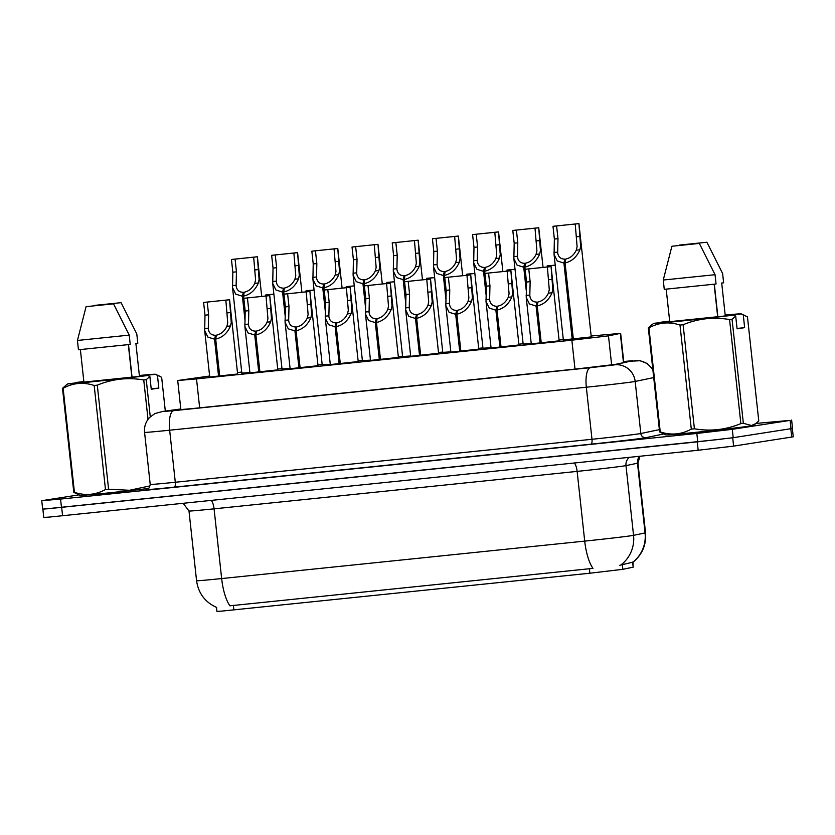 <?xml version="1.0" encoding="UTF-8"?>
<svg xmlns="http://www.w3.org/2000/svg" width="835" height="835" viewBox="0 0 835 835"><rect width="100%" height="100%" fill="white"/><g stroke="black" fill="none" stroke-linecap="round" stroke-linejoin="round"><path stroke-width="1.25" d="M450.848 351.838L442.78 352.37M491.043 347.694L482.964 348.216M531.237 343.55L523.159 344.072M370.469 360.125L362.39 360.657M330.274 364.279L322.206 364.801M410.663 355.981L402.585 356.514M290.089 368.423L282.011 368.945M249.895 372.567L241.816 373.088M591.243 336.902L563.354 339.928M237.631 373.986L209.731 377.023M277.815 369.842L249.926 372.869M318.01 365.699L290.121 368.726M358.205 361.555L330.316 364.582M398.399 357.411L370.5 360.438M438.584 353.268L410.695 356.294M478.779 349.113L450.89 352.151M518.973 344.97L491.074 348.007M559.158 340.826L531.269 343.863M209.627 376.021L177.709 380.52L196.517 378.902L571.86 340.189L608.485 335.858L620.311 333.395L591.149 336.014M216.484 607.389L216.912 611.397L221.599 611.116L589.875 573.217L622.837 569.324L633.18 567.163L632.951 562.132M241.712 372.076L237.474 372.546M523.127 343.769L518.879 344.187M482.933 347.913L478.695 348.331M442.748 352.057L438.5 352.474M402.553 356.201L398.305 356.618M362.359 360.344L358.121 360.772M322.174 364.488L317.926 364.916M281.98 368.642L277.731 369.06M563.322 339.626L559.074 340.043M229.938 605.813L592.996 568.374A32.732 10.709 -95.9 0 1 584.709 541.111A37.408 0.585 -6.2 0 0 631.98 535.611A37.408 0.585 -6.2 0 0 633.546 535.339L645.069 532.939A37.408 0.585 -6.2 0 0 645.528 532.793L637.95 463.07A37.408 0.585 173.8 0 1 637.491 463.216L625.979 465.617A37.408 0.585 173.8 0 1 624.403 465.888A37.408 0.585 173.8 0 1 577.131 471.389L214.073 508.839A37.408 0.585 173.8 0 1 188.992 510.999L196.569 580.722A37.408 0.585 -6.2 0 0 221.651 578.561A32.732 10.709 84.1 0 0 229.938 605.813M721.492 439.2L44.391 509.026M619.821 565.253L632.94 562.143A32.732 32.315 -101.8 0 0 645.069 532.939L637.491 463.216A9.352 9.237 78.2 0 1 639.527 456.286M792.352 428.512L793.25 436.809L733.61 446.12L698.154 450.242L48.962 517.115L43.764 517.418L42.867 509.099M180.809 409.077L173.242 410.225L192.05 408.607L578.655 368.726L615.291 364.404L629.371 361.43L623.745 361.774M756.051 423.418L790.108 420.381L732.295 429.326L696.839 433.448L60.558 499.069L41.75 500.697L78.981 494.863M791.632 420.068L792.54 428.438L733.203 437.697L697.747 441.819L47.856 508.755L42.658 509.068L41.75 500.697M540.12 343.248L536.08 306.038L529.421 303.95L526.227 297.417L526.53 282.032L525.142 269.277L551.09 266.574L552.78 289.296L552.05 292.782C548.887 300.036 543.95 304.42 537.229 305.913L541.268 343.133M537.229 305.913L537.876 302.03C542.5 301.049 546.017 298.085 548.438 293.158L549.273 289.661L547.374 266.981L528.764 268.912L530.141 281.656L529.808 295.799M536.08 306.038L537.03 302.113L537.364 305.119M526.154 295.454L529.755 295.089C530.204 299.723 532.626 302.061 537.03 302.113M550.975 266.615L547.363 266.991M528.764 268.912L525.142 269.277M572.205 339.323L563.917 263.067L557.269 260.979L554.064 254.445L554.367 239.06L552.989 226.306L578.937 223.603L580.628 246.325L579.887 249.811C576.734 257.065 571.787 261.449 565.065 262.941L573.353 339.208M565.065 262.941L565.723 259.059C570.336 258.078 573.864 255.113 576.286 250.187L577.11 246.69L575.221 224.01L556.601 225.941L557.989 238.685L557.655 252.828M563.917 263.067L564.878 259.142L565.201 262.148M553.991 252.483L557.603 252.107C558.051 256.742 560.473 259.09 564.878 259.142M578.822 223.644L575.2 224.02M556.601 225.941L552.989 226.306M555.233 265.154L547.175 265.895L555.233 265.217M132.045 377.128L128.517 344.625M148.62 488.465A43.952 0.689 173.8 0 1 104.041 493.36A43.952 0.689 173.8 0 1 80.108 495.353L73.804 492.347L62.5 388.306L66.142 385.144M139.372 375.489A43.952 0.689 173.8 0 1 155.341 374.268A43.952 0.689 173.8 0 1 155.279 374.341L157.439 375.332L158.827 388.077L151.26 389.246L149.872 376.502L146.229 379.664A50.497 0.793 173.8 0 1 143.745 379.977C127.838 377.19 112.349 378.923 97.288 385.165L108.592 489.206L129.425 490.281L149.945 485.918M108.592 489.206A50.497 0.793 173.8 0 1 105.481 489.519L94.178 385.478C83.385 381.908 73.031 382.847 63.126 388.285A50.497 0.793 173.8 0 1 62.5 388.306M63.126 388.285L74.43 492.326C85.222 495.896 95.576 494.967 105.481 489.519M74.43 492.326A50.497 0.793 173.8 0 1 73.804 492.347M149.872 376.502L147.712 375.51A43.952 0.689 173.8 0 1 98.196 381.157A43.952 0.689 173.8 0 1 67.979 383.766A43.952 0.689 173.8 0 1 68.052 383.735L83.907 382.096L80.39 349.688M97.288 385.165A50.497 0.793 173.8 0 1 94.178 385.478M113.529 303.836L86.078 306.664L113.529 303.836L129.227 335.117L77.436 340.461L78.448 349.761L130.239 344.417L129.227 335.117M86.078 306.664L77.436 340.461M147.712 375.51L83.907 382.096M131.857 377.149L128.319 344.657M75.004 383.014L75.62 382.555A43.952 0.689 173.8 0 1 83.844 381.522M165.32 411.091L161.646 377.284L157.439 375.332M146.229 379.664L150.269 416.79M148.025 419.347L143.745 379.977M93.645 305.495L121.096 302.667L93.645 305.495M121.096 302.667L136.794 333.948L137.806 343.248L135.886 343.446L139.424 375.98L155.279 374.341M75.62 382.555L83.865 381.71M158.827 388.077L151.218 388.859M717.87 316.715L714.332 284.213M725.187 315.077A43.952 0.689 173.8 0 1 741.156 313.856A43.952 0.689 173.8 0 1 741.094 313.929L743.265 314.92L744.643 327.654L737.075 328.833L735.698 316.089L732.055 319.252L743.348 423.293L751.427 425.516L755.852 423.564L753.285 425.443A43.952 0.689 173.8 0 1 750.916 425.913A43.952 0.689 173.8 0 1 703.007 431.58A43.952 0.689 173.8 0 1 665.923 434.941L659.619 431.925L648.315 327.884L651.958 324.721M743.348 423.293A50.497 0.793 173.8 0 1 740.864 423.595L729.571 319.555C713.654 316.778 698.164 318.511 683.103 324.742A50.497 0.793 173.8 0 1 679.993 325.065C669.2 321.496 658.846 322.425 648.941 327.873A50.497 0.793 173.8 0 1 648.315 327.884M683.103 324.742L694.407 428.783C710.324 431.559 725.803 429.837 740.864 423.595M694.407 428.783A50.497 0.793 173.8 0 1 691.297 429.106L679.993 325.065M648.941 327.873L660.245 431.914C671.048 435.484 681.391 434.544 691.297 429.106M660.245 431.914A50.497 0.793 173.8 0 1 659.619 431.925M735.698 316.089L733.527 315.098A43.952 0.689 173.8 0 1 684.022 320.744A43.952 0.689 173.8 0 1 653.795 323.343A43.952 0.689 173.8 0 1 653.868 323.312L669.722 321.673L666.205 289.265M732.055 319.252A50.497 0.793 173.8 0 1 729.571 319.555M699.344 243.413L671.893 246.252L699.344 243.413L715.052 274.705L663.261 280.038L664.263 289.338L716.054 283.994L715.052 274.705M671.893 246.252L663.261 280.038M733.527 315.098L669.722 321.673M717.672 316.736L714.144 284.234M660.819 322.592L661.435 322.143A43.952 0.689 173.8 0 1 669.66 321.099M755.852 423.564L758.764 420.903L747.461 316.862L743.265 314.92M679.46 245.083L706.911 242.244L679.46 245.083M706.911 242.244L722.619 273.525L723.621 282.825L721.701 283.023L725.239 315.557L741.094 313.929M661.435 322.143L669.68 321.287M744.643 327.654L737.034 328.447M499.925 347.402L495.886 310.182L489.237 308.094L486.033 301.571L486.335 286.175L484.947 273.431L510.905 270.717L512.596 293.44L511.855 296.926C508.703 304.18 503.755 308.564 497.034 310.067L501.073 347.276M497.034 310.067L497.691 306.174C502.305 305.192 505.833 302.228 508.254 297.302L509.079 293.805L507.169 271.135L488.569 273.055L489.957 285.8L489.623 299.942M495.886 310.182L496.846 306.268L497.169 309.263M485.96 299.598L489.571 299.233C490.009 303.867 492.441 306.205 496.846 306.268M510.79 270.759L507.169 271.135M488.569 273.055L484.947 273.431M459.73 351.545L455.691 314.325L449.042 312.238L445.838 305.714L446.14 290.319L444.763 277.575L470.71 274.861L472.401 297.584L471.66 301.08C468.508 308.334 463.571 312.708 456.839 314.211L460.889 351.42M456.839 314.211L457.496 310.317C462.12 309.336 465.638 306.382 468.059 301.445L468.884 297.949L466.974 275.279L448.374 277.199L449.762 289.954L449.428 304.086M455.691 314.325L456.651 310.411L456.975 313.407M445.775 303.742L449.376 303.376C449.825 308.011 452.246 310.349 456.651 310.411M470.596 274.903L466.974 275.279M448.374 277.199L444.763 277.575M419.546 355.689L415.496 318.469L408.847 316.392L405.653 309.858L405.956 294.463L404.568 281.719L430.516 279.015L432.206 301.727L431.476 305.224C428.313 312.478 423.376 316.851 416.655 318.354L420.694 355.564M416.655 318.354L417.302 314.471C421.925 313.48 425.443 310.526 427.864 305.589L428.699 302.093L426.789 279.422L408.19 281.343L409.567 294.097L409.233 308.24M415.496 318.469L416.456 314.555L416.79 317.55M405.58 307.896L409.181 307.52C409.63 312.154 412.052 314.503 416.456 314.555M430.401 279.057L426.789 279.422M408.19 281.343L404.568 281.719M379.351 359.833L375.312 322.613L368.663 320.536L365.459 314.002L365.761 298.617L364.373 285.862L390.331 283.159L392.022 305.881L391.281 309.367C388.129 316.622 383.181 320.995 376.46 322.498L380.499 359.718M376.46 322.498L377.117 318.615C381.731 317.624 385.259 314.67 387.68 309.733L388.505 306.236L386.605 283.556L367.995 285.486L369.383 298.241L369.049 312.384M375.312 322.613L376.272 318.699L376.595 321.694M365.386 312.039L368.997 311.664C369.435 316.298 371.867 318.646 376.272 318.699M390.216 283.201L386.595 283.566M367.995 285.486L364.373 285.862M515.038 269.298L506.991 270.039L515.049 269.361M474.844 273.442L466.796 274.183L474.854 273.515M434.649 277.585L426.601 278.326L434.659 277.658M394.464 281.729L386.407 282.47L394.464 281.802M526.415 291.979L523.722 267.21L517.074 265.123L513.869 258.599L514.183 243.204L512.794 230.45L538.742 227.746L540.433 250.469L539.702 253.955C536.54 261.209 531.603 265.593 524.881 267.096L526.645 283.368M524.881 267.096L525.528 263.202C530.152 262.221 533.669 259.257 536.091 254.331L536.915 250.834L535.005 228.164L516.416 230.084L517.794 242.828L517.46 256.971M523.722 267.21L524.683 263.296L525.006 266.292M513.807 256.627L517.408 256.262C517.857 260.896 520.278 263.234 524.683 263.296M538.627 227.788L535.005 228.164M516.416 230.084L512.794 230.45M486.22 296.122L483.538 271.354L476.889 269.267L473.685 262.743L473.988 247.348L472.6 234.604L498.558 231.89L500.248 254.612L499.507 258.099C496.345 265.363 491.408 269.736 484.686 271.239L486.45 287.511M484.686 271.239L485.333 267.346C489.957 266.365 493.475 263.401 495.896 258.474L496.731 254.978L494.821 232.307L476.221 234.228L477.61 246.972L477.265 261.115M483.538 271.354L484.498 267.44L484.822 270.436M473.612 260.77L477.213 260.405C477.662 265.039 480.094 267.377 484.498 267.44M498.432 231.932L494.821 232.307M476.221 234.228L472.6 234.604M446.036 300.266L443.343 275.498L436.695 273.41L433.49 266.887L433.793 251.492L432.415 238.747L458.363 236.034L460.054 258.756L459.313 262.253C456.161 269.507 451.213 273.88 444.491 275.383L446.266 291.666M444.491 275.383L445.149 271.49C449.762 270.509 453.29 267.555 455.712 262.618L456.536 259.121L454.647 236.441L436.027 238.372L437.415 251.126L437.081 265.269M443.343 275.498L444.303 271.584L444.627 274.579M433.417 264.914L437.029 264.549C437.467 269.183 439.899 271.521 444.303 271.584M458.248 236.075L454.626 236.451M436.027 238.372L432.415 238.747M405.841 304.41L403.148 279.642L396.5 277.564L393.295 271.031L393.609 255.635L392.22 242.891L418.168 240.188L419.859 262.9L419.128 266.396C415.966 273.65 411.029 278.024 404.307 279.527L406.071 295.809M404.307 279.527L404.954 275.644C409.578 274.652 413.095 271.699 415.517 266.762L416.341 263.265L414.452 240.584L395.832 242.515L397.22 255.27L396.886 269.413M403.148 279.642L404.109 275.727L404.432 278.723M393.233 269.068L396.834 268.693C397.283 273.327 399.704 275.675 404.109 275.727M418.053 240.229L414.431 240.595M395.832 242.515L392.22 242.891M339.156 363.976L335.117 326.767L328.468 324.679L325.264 318.145L325.567 302.761L324.189 290.006L350.136 287.303L351.827 310.025L351.086 313.511C347.934 320.765 342.987 325.139 336.265 326.642L340.315 363.862M336.265 326.642L336.923 322.759C341.546 321.767 345.064 318.813 347.485 313.887L348.31 310.38L346.4 287.72L327.8 289.63L329.188 302.385L328.854 316.528M335.117 326.767L336.077 322.842L336.401 325.838M325.191 316.183L328.802 315.807C329.251 320.442 331.672 322.79 336.077 322.842M350.022 287.344L346.4 287.72M327.8 289.63L324.189 290.006M298.972 368.12L294.922 330.911L288.273 328.823L285.079 322.289L285.382 306.904L283.994 294.15L309.942 291.446L311.632 314.169L310.902 317.655C307.739 324.909 302.802 329.293 296.081 330.785L300.12 368.005M296.081 330.785L296.728 326.902C301.351 325.911 304.869 322.957 307.29 318.031L308.115 314.534L306.226 291.853L287.616 293.774L288.993 306.529L288.659 320.671M294.922 330.911L295.882 326.986L296.216 329.982M285.006 320.327L288.607 319.951C289.056 324.585 291.478 326.934 295.882 326.986M309.827 291.488L306.215 291.864M287.616 293.774L283.994 294.15M258.777 372.264L254.738 335.054L248.089 332.967L244.885 326.433L245.187 311.048L243.799 298.293L269.757 295.59L271.448 318.312L270.707 321.799C267.544 329.053 262.607 333.436 255.886 334.929L259.925 372.149M255.886 334.929L256.543 331.046C261.157 330.065 264.685 327.101 267.106 322.174L267.931 318.678L266.031 295.997L247.421 297.928L248.809 310.672L248.465 324.815M254.738 335.054L255.698 331.13L256.021 334.136M244.812 324.471L248.423 324.095C248.861 328.729 251.293 331.077 255.698 331.13M269.632 295.632L266.021 296.007M247.421 297.928L243.799 298.293M218.582 376.418L214.543 339.198L207.894 337.11L204.69 330.587L204.993 315.192L203.615 302.437L229.562 299.734L231.253 322.456L230.512 325.942C227.36 333.196 222.413 337.58 215.691 339.083L219.741 376.293M215.691 339.083L216.349 335.19C220.972 334.209 224.49 331.245 226.911 326.318L227.736 322.821L225.847 300.141L207.226 302.072L208.614 314.816L208.28 328.959M214.543 339.198L215.503 335.284L215.827 338.279M204.617 328.614L208.228 328.249C208.677 332.883 211.098 335.221 215.503 335.284M229.448 299.775L225.826 300.151M207.226 302.072L203.615 302.437M365.647 308.553L362.964 283.785L356.315 281.708L353.111 275.174L353.414 259.789L352.026 247.035L377.984 244.331L379.674 267.054L378.933 270.54C375.771 277.794 370.834 282.167 364.112 283.67L365.876 299.953M364.112 283.67L364.759 279.788C369.383 278.796 372.901 275.842 375.322 270.916L376.157 267.409L374.257 244.728L355.647 246.659L357.036 259.414L356.691 273.556M362.964 283.785L363.924 279.871L364.248 282.867M353.038 273.212L356.639 272.836C357.088 277.47 359.509 279.819 363.924 279.871M377.858 244.373L374.247 244.738M355.647 246.659L352.026 247.035M325.462 312.697L322.769 287.939L316.121 285.852L312.916 279.318L313.219 263.933L311.841 251.178L337.789 248.475L339.48 271.198L338.739 274.684C335.586 281.938 330.639 286.311 323.917 287.814L325.692 304.097M323.917 287.814L324.575 283.931C329.188 282.94 332.716 279.986 335.138 275.059L335.962 271.552L334.052 248.893L315.453 250.803L316.841 263.557L316.507 277.7M322.769 287.939L323.73 284.015L324.053 287.01M312.843 277.356L316.455 276.98C316.893 281.614 319.325 283.963 323.73 284.015M337.674 248.517L334.052 248.893M315.453 250.803L311.841 251.178M285.267 316.841L282.574 292.083L275.926 289.995L272.721 283.462L273.035 268.077L271.646 255.322L297.594 252.619L299.285 275.341L298.554 278.827C295.392 286.081 290.455 290.465 283.723 291.958L285.497 308.24M283.723 291.958L284.38 288.075C289.004 287.094 292.521 284.13 294.943 279.203L295.767 275.707L293.878 253.026L275.258 254.946L276.646 267.701L276.312 281.844M282.574 292.083L283.535 288.158L283.858 291.154M272.659 281.499L276.26 281.124C276.709 285.758 279.13 288.106 283.535 288.158M297.479 252.661L293.857 253.036M275.258 254.946L271.646 255.322M245.072 320.995L242.39 296.227L235.741 294.139L232.537 287.616L232.84 272.22L231.452 259.466L257.399 256.762L259.101 279.485L258.359 282.971C255.197 290.225 250.26 294.609 243.538 296.112L245.302 312.384M243.538 296.112L244.185 292.219C248.809 291.238 252.327 288.273 254.748 283.347L255.583 279.85L253.673 257.18L235.073 259.101L236.451 271.845L236.117 285.988M242.39 296.227L243.35 292.302L243.674 295.308M232.464 285.643L236.065 285.278C236.514 289.912 238.935 292.25 243.35 292.302M257.284 256.804L253.673 257.18M235.073 259.101L231.452 259.466M354.27 285.883L346.222 286.624L354.28 285.946M314.075 290.027L306.027 290.768L314.085 290.089M273.89 294.17L265.833 294.912L273.89 294.233M589.875 573.217L589.364 568.583M622.837 569.324L622.294 564.251M633.18 567.163L632.627 562.091M233.842 609.936L233.341 605.302M199.659 407.814L196.517 378.902M623.484 362.693L620.311 333.395M611.648 364.958L608.485 335.858M575.002 369.112L571.86 340.189M574.261 463.018A9.352 3.058 -95.9 0 1 577.131 471.389L584.709 541.111L221.651 578.561L214.073 508.839A9.352 3.058 -95.9 0 0 211.203 500.468M621.271 564.669A32.732 32.315 -101.8 0 0 633.546 535.339L625.979 465.617A9.352 9.237 78.2 0 1 629.36 457.34M698.154 450.242L697.246 441.882M733.61 446.12L732.702 437.77M62.583 515.79L61.665 507.43M791.726 437.123L790.818 428.772M180.798 408.973L162.157 411.551L173.68 410.674L590.366 367.692L613.996 364.947L632.648 360.678L623.714 361.524L640.184 360.73L647.146 363.465L652.803 369.206M653.721 377.577L635.174 381.449A37.408 0.585 173.8 0 1 633.598 381.72A37.408 0.585 173.8 0 1 586.327 387.221L169.651 430.202A37.408 0.585 173.8 0 1 144.57 432.363L150.216 484.425A37.408 0.585 -6.2 0 0 175.298 482.254L591.984 439.283A37.408 0.585 -6.2 0 0 639.255 433.783A37.408 0.585 -6.2 0 0 640.821 433.511L659.368 429.639M663.7 433.96L645.925 437.676A42.084 0.658 173.8 0 1 590.971 444.168L174.296 487.139A4.676 1.534 84.1 0 0 175.298 482.254L169.651 430.202A18.704 6.116 -95.9 0 1 173.68 410.674M645.925 437.676A4.676 4.613 78.2 0 1 640.821 433.511L635.174 381.449A18.704 18.464 -101.8 0 0 614.779 364.811M174.296 487.139A42.084 0.658 173.8 0 1 147.137 489.31M60.558 499.069L61.466 507.44M696.839 433.448L697.747 441.819M732.295 429.326L733.203 437.697M790.108 420.381L791.016 428.741M590.366 367.692A18.704 6.116 -95.9 0 0 586.327 387.221L591.984 439.283A4.676 1.534 84.1 0 1 590.971 444.168M652.928 370.291A18.704 18.464 -101.8 0 0 634.725 360.647M163.472 411.352A18.704 16.345 -97.8 0 0 162.95 411.415L180.798 408.962M530.141 281.656L526.53 282.032M552.05 292.782L548.438 293.158M552.363 279.37L548.741 279.735M557.989 238.685L554.367 239.06M579.887 249.811L576.286 250.187M580.2 236.399L576.588 236.764M489.957 285.8L486.335 286.175M511.855 296.926L508.254 297.302M512.168 283.514L508.557 283.89M449.762 289.954L446.14 290.319M471.66 301.08L468.059 301.445M471.984 287.658L468.362 288.033M409.567 294.097L405.956 294.463M431.476 305.224L427.864 305.589M431.789 291.801L428.167 292.177M369.383 298.241L365.761 298.617M391.281 309.367L387.68 309.733M391.594 295.945L387.983 296.321M517.794 242.828L514.183 243.204M539.702 253.955L536.091 254.331M540.015 240.543L536.394 240.908M477.61 246.972L473.988 247.348M499.507 258.099L495.896 258.474M499.821 244.686L496.209 245.062M437.415 251.126L433.793 251.492M459.313 262.253L455.712 262.618M459.626 248.83L456.014 249.206M397.22 255.27L393.609 255.635M419.128 266.396L415.517 266.762M419.441 252.974L415.82 253.349M329.188 302.385L325.567 302.761M351.086 313.511L347.485 313.887M351.41 300.089L347.788 300.464M288.993 306.529L285.382 306.904M310.902 317.655L307.29 318.031M311.215 304.243L307.593 304.608M248.809 310.672L245.187 311.048M270.707 321.799L267.106 322.174M271.02 308.386L267.409 308.752M208.614 314.816L204.993 315.192M230.512 325.942L226.911 326.318M230.836 312.53L227.214 312.906M357.036 259.414L353.414 259.789M378.933 270.54L375.322 270.916M379.247 257.117L375.625 257.493M316.841 263.557L313.219 263.933M338.739 274.684L335.138 275.059M339.052 261.261L335.44 261.637M276.646 267.701L273.035 268.077M298.554 278.827L294.943 279.203M298.867 265.415L295.246 265.78M236.451 271.845L232.84 272.22M258.359 282.971L254.748 283.347M258.673 269.559L255.051 269.924M180.882 409.703L177.709 380.52M623.839 362.62L620.645 333.28M632.878 562.32C642.24 554.691 646.457 544.837 645.528 532.793M216.672 607.462C205.086 602.223 198.386 593.309 196.569 580.722M637.95 463.07L639.934 456.244M183.209 503.348L188.992 510.999M162.95 411.415L154.924 413.544L149.507 417.552C145.707 421.769 144.058 426.706 144.57 432.363M146.97 489.362C146.835 488.726 148.734 490.886 150.216 484.425M551.09 266.574L559.189 341.066M526.227 297.417L531.29 344.093M578.937 223.603L591.274 337.131M554.064 254.445L563.375 340.169M547.175 265.895L547.28 266.835M67.979 383.766L65.412 385.645M155.341 374.268L159.193 375.969M653.795 323.343L651.227 325.222M741.156 313.856L745.008 315.546M510.905 270.717L518.994 345.21M486.033 301.571L491.105 348.237M470.71 274.861L478.799 349.354M445.838 305.714L450.91 352.38M430.516 279.015L438.615 353.497M405.653 309.858L410.716 356.524M390.331 283.159L398.42 357.641M365.459 314.002L370.531 360.668M506.991 270.039L507.085 270.978M466.796 274.183L466.901 275.132M426.601 278.326L426.706 279.276M386.407 282.47L386.511 283.42M538.742 227.746L543.032 267.252M513.869 258.599L523.19 344.312M498.558 231.89L502.847 271.396M473.685 262.743L482.995 348.456M458.363 236.034L462.653 275.54M433.49 266.887L442.8 352.6M418.168 240.188L422.458 279.683M393.295 271.031L402.616 356.743M350.136 287.303L358.225 361.785M325.264 318.145L330.336 364.822M309.942 291.446L318.041 365.928M285.079 322.289L290.142 368.966M269.757 295.59L277.846 370.082M244.885 326.433L249.957 373.109M229.562 299.734L237.651 374.226M204.69 330.587L209.762 377.253M377.984 244.331L382.273 283.827M353.111 275.174L362.421 360.887M337.789 248.475L342.079 287.971M312.916 279.318L322.226 365.031M297.594 252.619L301.884 292.125M272.721 283.462L282.032 369.185M257.399 256.762L261.699 296.268M232.537 287.616L241.847 373.329M346.222 286.624L346.327 287.564M306.027 290.768L306.132 291.707M265.833 294.912L265.937 295.851"/></g></svg>
